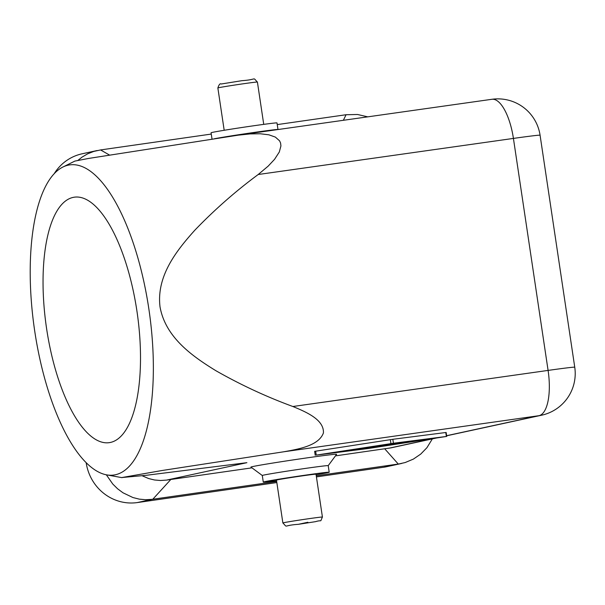 <?xml version="1.0" encoding="UTF-8"?>
<svg xmlns="http://www.w3.org/2000/svg" width="605" height="605" viewBox="0 0 605 605"><rect width="100%" height="100%" fill="white"/><g stroke="black" fill="none" stroke-linecap="round" stroke-linejoin="round"><path stroke-width="0.91" d="M86.16 462.749L86.182 462.78A46.653 44.664 -102.2 0 0 137.282 502.573L276.833 482.563M432.348 438.897L426.926 447.708L420.725 454.09L413.374 459.104L405.168 462.545L398.725 463.982L316.256 475.802M276.674 481.482L152.339 499.314L145.79 499.738L139.271 499.14L132.934 497.544L122.996 492.795L117.604 488.795L112.772 484.038L106.344 474.812M316.423 476.891L383.661 467.242A46.653 44.664 77.8 0 0 386.655 466.705L401.72 463.438M436.235 438.058L390.868 447.882L335.45 455.875M251.96 467.846L166.549 480.098L246.893 462.681L145.918 475.333L121.983 477.527L161.974 470.524L283.647 451.799C298.613 449.129 318.805 445.772 323.425 432.908C324.136 419.598 306.175 412.005 292.873 406.507C266.359 396.774 240.692 384.84 215.887 370.714C192.345 356.232 165.452 337.439 160.022 306.848C156.271 276.031 176.539 250.576 194.863 230.172C214.51 209.754 235.625 191.195 258.199 174.512L513.418 138.416A42.66 0.839 -8.5 0 1 540.076 135.218A42.66 42.66 0 0 0 491.918 99.288A42.66 15.813 81.9 0 1 513.418 138.416L548.092 370.411A42.66 0.839 -8.5 0 1 574.75 367.212L540.076 135.218M109.422 155.016L100.589 149.934L211.274 134.068M277.249 124.6L346.068 114.731L343.36 120.297M367.757 116.848L357.563 114.496L346.068 114.731M100.589 149.934L93.737 151.431L87.665 153.821L82.053 157.118L77.939 160.37M97.148 150.539L82.083 153.806A46.653 44.664 77.8 0 0 54.117 173.839M276.47 480.113A19.995 0.393 -8.5 0 1 301.887 475.931A19.995 0.393 -8.5 0 1 316.022 474.199L322.42 517.041A19.995 0.393 -8.5 0 0 308.293 518.772A19.995 0.393 -8.5 0 0 282.868 522.947L276.47 480.113M368.528 448.464L316.241 455.111L393.424 443.246L446.732 436.417L368.528 448.464M370.434 448.139L319.085 454.733L391.518 443.571L442.868 436.976L370.411 448.002M250.946 467.098A43.326 0.855 -8.5 0 1 306.017 458.023A43.326 0.855 -8.5 0 1 336.622 454.295L328.22 465.646A33.328 0.658 171.5 0 0 328.22 465.638A33.328 0.658 171.5 0 0 304.67 468.52A33.328 0.658 171.5 0 0 262.298 475.492A33.328 0.658 171.5 0 0 262.305 475.5L250.946 467.098M276.546 480.627A33.328 0.658 -8.5 0 1 263.281 482.079A33.328 0.658 -8.5 0 1 305.654 475.114A33.328 0.658 -8.5 0 1 329.203 472.225A33.328 0.658 -8.5 0 1 316.097 474.721M356.39 449.144L344.805 451.292L356.39 449.144M412.595 441.136L403.595 442.247L393.621 444.418L412.595 441.136M62.988 166.988A156.635 58.065 81.9 0 1 148.792 308.512A156.635 58.065 81.9 0 1 106.533 474.842A156.635 58.065 81.9 0 1 34.757 331.336A156.635 58.065 81.9 0 1 62.988 166.988L74.884 161.089L88.534 158.45L238.287 135.157L250.099 133.917L260.233 133.766L268.915 134.817L275.366 137.093L279.586 140.844L280.584 143.045L280.924 145.926L279.313 151.999L274.534 159.357L268.121 166.178L258.199 174.512M446.732 436.417L446.142 432.462L392.834 439.291L314.63 451.338L315.22 455.293M142.145 475.764L148.58 478.525L154.441 479.977L160.454 480.506L166.549 480.098M73.455 197.336A123.972 45.957 -98.1 0 0 46.456 327.66A123.972 45.957 -98.1 0 0 109.134 442.671A123.972 45.957 -98.1 0 0 110.095 442.512A123.972 45.957 -98.1 0 0 137.093 312.188A123.972 45.957 -98.1 0 0 74.415 197.17A123.972 45.957 -98.1 0 0 73.455 197.336M214.238 138.795A33.328 0.658 -8.5 0 1 254.44 132.397A33.328 0.658 -8.5 0 1 277.975 129.5A33.328 0.658 -8.5 0 1 277.982 129.508L276.999 122.921A33.328 0.658 171.5 0 0 253.45 125.802A33.328 0.658 171.5 0 0 211.077 132.775L212.03 139.135M374.994 446.225L365.019 448.396L392.395 443.934L381.793 446.24L400.374 442.565L374.979 446.119M383.85 444.751L383.918 445.219M353.736 450.09L368.347 447.284L358.795 449.364L373.141 447.541L354.961 450.007L353.517 450.15L353.683 449.727M137.282 502.573L152.339 499.314M398.725 463.982L383.661 467.242M398.272 464.043L384.727 448.812M152.793 499.246L170.829 479.485M282.868 522.947C288.214 528.324 282.225 525.382 298.409 524.316L307.847 522.266L298.431 524.308L315.591 521.646C322.752 519.438 319.629 523.03 322.42 517.041M344.842 450.763L344.918 451.262M446.641 435.797L541.604 415.211A42.66 40.837 -102.2 0 1 538.866 415.703A42.66 15.813 -98.1 0 0 548.092 370.411L292.873 406.507M491.585 99.341A42.66 15.813 81.9 0 1 491.918 99.288L238.287 135.157M388.924 448.214L434.624 438.3M446.626 435.698L538.866 415.703L283.647 451.799M315.651 451.156L316.241 455.111M263.735 124.373L257.412 82.053A19.995 0.393 171.5 0 0 243.286 83.777A19.995 0.393 171.5 0 0 217.86 87.959L224.183 130.279M257.412 82.053C252.066 76.676 258.055 79.618 241.871 80.684L241.849 80.692M390.331 439.654L390.921 443.609M392.834 439.291L393.424 443.246M445.779 432.499L446.369 436.455M381.831 445.704L381.906 446.21M372.355 447.171L372.423 447.617M328.22 465.638L329.203 472.225M262.298 475.492L263.281 482.079M344.729 450.778L344.805 451.292M541.604 415.211A42.66 42.66 0 0 0 574.75 367.212M381.717 445.726L381.793 446.24M373.066 447.012L373.141 447.541M106.533 474.842L122.021 477.663M217.86 87.959C219.002 84.549 220.107 83.233 221.158 84.012L241.871 80.684"/></g></svg>
